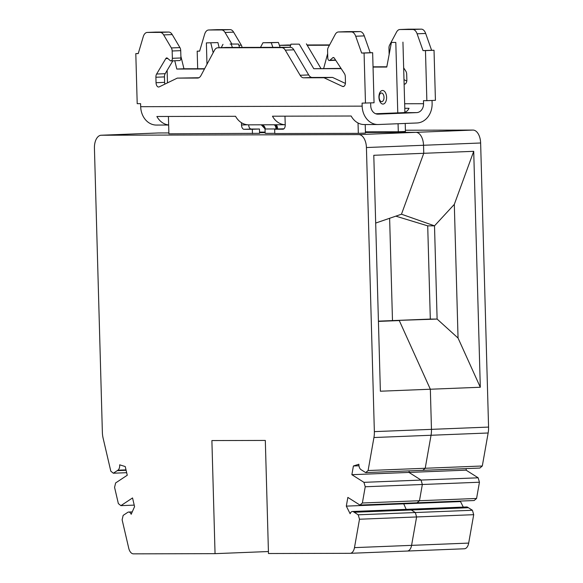 <?xml version="1.0" encoding="UTF-8"?>
<svg xmlns="http://www.w3.org/2000/svg" width="583" height="583" viewBox="0 0 583 583"><rect width="100%" height="100%" fill="white"/><g stroke="black" fill="none" stroke-linecap="round" stroke-linejoin="round"><path stroke-width="0.87" d="M290.035 47.296L290.961 44.17L299.247 44.148L313.778 68.714L341.201 68.648M299.247 44.148L290.961 44.17M284.985 116.177L285.233 124.9A4.321 2.427 -92.3 0 1 282.974 129.222A4.321 2.427 -92.3 0 1 282.923 129.222L274.666 129.244L274.79 133.558L358.326 133.354L358.035 122.991M274.666 129.244L283.753 128.952M365.228 124.551L365.468 133.07L358.326 133.354M313.778 68.714L341.026 68.386M320.912 68.43L306.388 43.863M230.132 44.053L238.418 44.031L230.132 44.053M221.219 47.66L222.99 44.337M168.421 116.462L168.902 133.82L259.581 133.332L259.464 129.011L251.207 129.032A4.321 2.427 87.7 0 1 248.657 124.842M239.613 47.42L238.418 44.031M204.618 68.721L183.951 68.765L180.876 56.216M252.446 133.616L252.322 129.295L259.464 129.011M167.132 70.397L167.481 82.866M174.783 60.756L176.809 69.049L183.951 68.765M204.473 68.983L176.809 69.049M231.276 44.315L232.384 47.442M252.322 129.295L244.066 129.317A4.321 2.427 -92.3 0 1 241.515 125.01L241.457 122.707M280.11 47.325L278.39 42.442L262.962 42.748L260.499 47.369M278.39 42.442L271.248 42.727L272.88 47.34M219.164 47.74L217.911 42.588L206.382 42.887L206.98 64.29M265.119 132.093L259.552 132.108M206.382 42.887L217.911 42.588M210.769 42.872L213.174 52.696M271.248 42.727L262.962 42.748M323.667 68.43L327.668 53.6M397.774 112.869L395.806 42.421L391.412 42.435L386.777 67.045L373.047 67.081M365.432 131.845L398.298 131.765L398.072 123.727M382.951 104.073A6.799 3.826 -92.3 0 0 386.587 97.266A6.799 3.826 -92.3 0 0 382.572 90.474A6.799 3.826 -92.3 0 0 378.935 97.281A6.799 3.826 -92.3 0 0 382.951 104.073M398.298 131.765L405.44 131.481L405.214 123.45M395.806 42.421L391.412 42.435M404.901 112.286L402.94 42.136M386.828 66.783L373.04 66.812M370.65 102.907L370.73 105.807A8.636 7.142 89.9 0 0 377.886 114.159A8.636 7.142 89.9 0 0 378.105 114.151L416.648 112.621A8.636 7.142 89.9 0 0 423.55 103.708L423.462 100.684L426.865 100.677L425.466 50.612L423.039 50.619L417.1 33.799A8.636 4.853 87.7 0 0 412.771 29.493L399.931 29.522A8.636 4.853 87.7 0 0 399.829 29.522L408.392 29.186A8.636 4.853 -92.3 0 0 408.289 29.186M285.225 124.74A18.999 15.712 -90.1 0 1 272.472 116.206L351.155 116.01A18.999 15.712 89.9 0 0 364.317 124.558L377.915 124.522A18.999 15.712 -90.1 0 0 378.396 124.514L416.94 122.984A18.999 15.712 -90.1 0 0 432.112 103.366L432.032 100.473M377.915 124.522A18.999 15.712 -90.1 0 1 362.16 106.142L362.079 103.125L374.046 102.776L372.646 52.71L370.22 52.71L364.28 35.891A8.636 4.853 -92.3 0 0 359.951 31.591L347.111 31.62A8.636 4.853 -92.3 0 0 347.009 31.62A8.636 4.853 -92.3 0 0 346.907 31.628M375.685 113.743L403.05 112.657A8.636 7.142 -90.1 0 0 409.026 108.292L404.791 108.307M283.957 128.799A22.023 0.379 178.4 0 1 277.61 128.945A22.023 0.379 178.4 0 1 276.699 128.96L265.178 128.989A22.023 0.379 178.4 0 1 265.083 128.974A22.023 0.379 178.4 0 1 265.032 128.952L265.156 133.267A22.023 0.379 -1.6 0 0 274.782 133.31M261.257 124.813L265.178 128.989M329.446 45.234L307.226 45.285M290.618 45.328L279.417 45.357L287.747 45.015A8.636 4.853 -92.3 0 0 287.645 45.015A8.636 4.853 -92.3 0 0 287.543 45.022M404.114 84.069A4.321 2.427 -92.3 0 0 404.595 84.134A4.321 2.427 -92.3 0 0 406.854 79.813L406.701 74.34A4.321 2.427 -92.3 0 0 405.804 71.133L403.662 67.854M399.829 29.522A8.636 4.853 87.7 0 0 396.564 32.058L389.59 45.117A4.321 2.427 87.7 0 0 388.97 48.17L389.145 54.481M197.681 68.736L197.185 51.166L199.619 51.166L204.611 34.317A8.636 4.853 87.7 0 1 208.597 29.995A8.636 4.853 87.7 0 1 208.699 29.988L221.54 29.959A8.636 4.853 87.7 0 1 225.045 32.48L231.888 44.046M426.865 100.677L435.428 100.334L434.029 50.269L431.602 50.276L425.663 33.457A8.636 4.853 -92.3 0 0 421.334 29.15L408.494 29.179A8.636 4.853 -92.3 0 0 408.392 29.186M406.796 80.993L403.99 79.682M329.621 44.913L307.037 44.971M290.713 45.008L287.747 45.015M242.047 47.42A4.321 2.427 -92.3 0 0 241.311 45.161L233.608 32.138A8.636 4.853 -92.3 0 0 230.103 29.616L217.262 29.653A8.636 4.853 -92.3 0 0 217.16 29.653A8.636 4.853 -92.3 0 0 217.058 29.66M147.215 32.429A8.636 4.853 87.7 0 1 147.317 32.429L160.157 32.4A8.636 4.853 87.7 0 1 163.663 34.914L171.366 47.937A4.321 2.427 87.7 0 1 172.16 50.991L172.364 58.307A2.594 1.458 87.7 0 1 171.008 60.902L179.571 60.559A2.594 1.458 -92.3 0 0 180.927 57.972L180.723 50.648A4.321 2.427 -92.3 0 0 179.928 47.602L172.225 34.579A8.636 4.853 -92.3 0 0 168.72 32.058L155.88 32.087A8.636 4.853 -92.3 0 0 155.778 32.087L147.215 32.429A8.636 4.853 87.7 0 0 143.229 36.758L138.229 53.6L135.803 53.607L137.202 103.672L140.598 103.665L140.685 106.689A18.999 15.712 89.9 0 0 156.433 125.068L168.662 125.032M168.655 124.959A18.999 15.712 -90.1 0 1 156.878 116.491L235.561 116.294A18.999 15.712 89.9 0 0 248.715 124.842L285.225 124.747M276.699 128.96C276.502 126.343 275.788 124.944 274.549 124.769M171.008 60.902A2.594 1.458 87.7 0 1 170.331 60.647L167.416 58.183A2.594 1.458 -92.3 0 0 166.738 57.921A2.594 1.458 -92.3 0 0 165.812 58.584L156.608 74.034A4.321 2.427 -92.3 0 0 155.894 77.24L156.047 82.713A4.321 2.427 -92.3 0 0 158.642 87.02A4.321 2.427 -92.3 0 0 159.217 86.874L177.29 78.107L197.615 78.056A8.636 4.853 -92.3 0 0 197.717 78.056A8.636 4.853 -92.3 0 0 200.982 75.52L214.435 50.335A8.636 4.853 87.7 0 1 217.692 47.799A8.636 4.853 87.7 0 1 217.794 47.791L281.771 47.638A8.636 4.853 87.7 0 1 285.276 50.16L300.136 75.28A8.636 4.853 -92.3 0 0 303.641 77.801L323.966 77.75L342.527 86.43A4.321 2.427 -92.3 0 0 343.212 86.568A4.321 2.427 -92.3 0 0 345.464 82.247L345.311 76.781A4.321 2.427 -92.3 0 0 344.422 73.575L334.351 58.176A2.594 1.458 -92.3 0 0 333.33 57.513A2.594 1.458 -92.3 0 0 332.725 57.775L329.949 60.253A2.594 1.458 87.7 0 1 329.344 60.515A2.594 1.458 87.7 0 1 327.784 57.928L327.58 50.612A4.321 2.427 87.7 0 1 328.207 47.558L335.181 34.499A8.636 4.853 87.7 0 1 338.446 31.963A8.636 4.853 87.7 0 1 338.548 31.963L351.389 31.927A8.636 4.853 87.7 0 1 355.71 36.233L361.649 53.053L364.076 53.046L365.475 103.118M345.406 83.427L332.536 77.408L312.204 77.459A8.636 4.853 87.7 0 1 308.699 74.937L293.839 49.817A8.636 4.853 -92.3 0 0 290.334 47.296L226.364 47.456A8.636 4.853 -92.3 0 0 226.262 47.456A8.636 4.853 -92.3 0 0 226.16 47.463M177.29 78.107L198.92 77.736M164.872 84.134A4.321 2.427 87.7 0 1 164.61 82.371L164.457 76.905A4.321 2.427 87.7 0 1 165.171 73.691L172.838 60.829M364.076 53.046L372.646 52.71M361.649 53.053L370.22 52.71M323.966 77.75L332.536 77.408M135.803 53.607L138.258 53.512M199.641 51.071L197.185 51.166M434.029 50.269L425.466 50.612M431.602 50.276L423.039 50.619M126.664 472.689L113.342 473.221L110.799 471.159L103.118 438.19A17.271 9.707 87.7 0 1 102.368 432.287L94.431 148.199A12.957 7.28 87.7 0 1 101.209 135.234A12.957 7.28 87.7 0 1 101.355 135.234L358.778 134.6L415.883 132.334L365.446 132.458L415.883 132.334A12.957 7.28 87.7 0 1 423.528 145.269A12.957 7.28 -92.3 0 0 415.883 132.334L472.981 130.067L405.404 130.235M265.141 132.705L259.566 132.72L265.141 132.705M168.881 132.939L158.459 132.968L168.881 132.939M101.209 135.234L158.306 132.968A12.957 7.28 87.7 0 1 158.459 132.968A12.957 7.28 -92.3 0 0 158.306 132.968A12.957 7.28 -92.3 0 0 158.153 132.975M378.418 321.146L392.483 320.592L389.626 218.282L392.483 320.592L399.282 320.57L430.341 389.233L380.378 391.215L373.79 155.289L423.754 153.3L401.476 214.209L423.754 153.3L423.528 145.269L366.423 147.535A12.957 7.28 87.7 0 0 358.778 134.6M366.423 147.535L374.359 431.624L431.464 429.358A17.271 9.707 87.7 0 1 431.041 435.261A17.271 9.707 -92.3 0 0 431.464 429.358L430.341 389.233L399.282 320.57L378.425 321.401M374.359 431.624A17.271 9.707 87.7 0 1 373.936 437.527L368.106 470.532L425.211 468.266L431.041 435.261L425.211 468.266L422.777 470.335L425.211 468.266L482.309 465.992L488.146 432.994A17.271 9.707 -92.3 0 0 488.569 427.084L480.632 142.995A12.957 7.28 -92.3 0 0 472.981 130.067M409.251 470.867L408.975 472.427L421.057 480.071L422.34 484.495L419.469 500.724L417.034 502.794L419.469 500.724L422.34 484.495L421.057 480.071L478.155 477.805L466.079 470.153L408.975 472.427L409.251 470.867M403.509 503.333L406.176 509.36L403.509 503.333M368.106 470.532L365.672 472.602L360.921 469.592A5.181 2.915 87.7 0 1 358.888 464.243L353.407 465.985L351.87 474.693L363.952 482.338L365.235 486.761L362.371 502.991L359.937 505.06L347.854 497.416L346.317 506.124L350.135 513.747A5.181 2.915 87.7 0 1 352.409 511.495L409.514 509.229A5.181 2.915 87.7 0 1 410.563 509.527L415.315 512.537L416.605 516.953L411.583 545.36A8.636 4.853 87.7 0 1 407.277 551.052A8.636 4.853 87.7 0 1 407.174 551.052A8.636 4.853 -92.3 0 0 407.277 551.052A8.636 4.853 -92.3 0 0 411.583 545.36L416.605 516.953L473.702 514.687L472.419 510.263L467.668 507.261A5.181 2.915 -92.3 0 0 466.619 506.962L409.514 509.229A5.181 2.915 -92.3 0 1 410.563 509.527L353.458 511.794L358.217 514.804L359.5 519.227L354.479 547.626A8.636 4.853 87.7 0 1 350.172 553.318A8.636 4.853 87.7 0 1 350.07 553.318L268.479 553.522L265.316 440.435L211.891 440.566L215.047 553.653L133.456 553.85A8.636 4.853 87.7 0 1 128.726 548.18L122.124 519.803L123.159 515.379L127.743 512.348A5.181 2.915 87.7 0 1 128.654 512.042A5.181 2.915 87.7 0 1 131.182 514.286L134.571 506.642L132.545 497.94L120.892 505.65L118.349 503.588L114.574 487.373L115.609 482.95L127.262 475.24L125.236 466.546L119.668 464.826A5.181 2.915 87.7 0 1 117.926 470.19L113.342 473.221M407.379 551.044L464.279 548.785A8.636 4.853 -92.3 0 0 464.381 548.778A8.636 4.853 -92.3 0 0 468.681 543.094L473.702 514.687M359.5 519.227L416.605 516.953L415.315 512.537L472.419 510.263M463.281 507.093L460.519 501.584L346.317 506.124M460.519 501.584L460.614 501.067M362.371 502.991L476.573 498.458L474.139 500.527L359.937 505.06M476.573 498.458L479.445 482.228L365.235 486.761M479.445 482.228L478.155 477.805M466.079 470.153L466.349 468.601M482.309 465.992L479.882 468.062L365.672 472.602M480.632 142.995L423.528 145.269L423.754 153.3L473.717 151.318L480.305 387.25L430.341 389.233L431.464 429.358L488.569 427.084M480.305 387.25L458.049 338.045L437.112 319.069L392.483 320.592L430.312 319.083L427.711 225.854L434.51 225.84L401.476 214.209L375.678 223.07M473.717 151.318L454.31 204.378L434.51 225.84L437.112 319.069L430.312 319.083M395.813 216.155L427.711 225.854M454.31 204.378L458.049 338.045M358.217 514.804L415.315 512.537L410.563 509.527L467.668 507.261M363.952 482.338L421.057 480.071L408.975 472.427L351.87 474.693M268.42 551.533L215.047 553.653M134.221 505.118L120.892 505.65M352.409 511.495A5.181 2.915 87.7 0 1 353.458 511.794M353.407 465.985L358.968 465.766M241.515 125.01L247.389 124.777M251.207 129.032L244.066 129.317M381.457 93.003A4.321 2.427 87.7 0 1 384.008 97.317A4.321 2.427 87.7 0 1 381.697 101.639A4.321 2.427 87.7 0 1 379.147 97.325A4.321 2.427 87.7 0 1 381.457 93.003M377.667 114.151L378.105 114.151M416.648 112.621L403.05 112.657M277.61 128.945C277.421 126.351 276.757 124.951 275.635 124.747M265.083 128.974L261.745 124.886C263.531 125.207 264.624 126.555 265.032 128.952A22.023 0.379 178.4 0 1 265.17 128.901M404.66 103.752L423.55 103.708M140.685 106.689L362.16 106.142M276.014 128.967C275.832 126.387 275.096 124.988 273.791 124.777M265.28 128.996C264.959 126.416 263.516 125.017 260.958 124.806M364.28 35.891L355.71 36.233M351.389 31.927L359.951 31.591M347.111 31.62L338.548 31.963M329.949 60.253L335.568 60.027M333.95 57.724L332.725 57.775M342.527 86.43L343.883 86.371M312.204 77.459L303.641 77.801M300.136 75.28L308.699 74.937M293.839 49.817L285.276 50.16M281.771 47.638L290.334 47.296M226.364 47.456L217.794 47.791M156.047 82.713L164.61 82.371M164.457 76.905L155.894 77.24M156.608 74.034L165.171 73.691M167.802 58.511L165.812 58.584M172.364 58.307L180.927 57.972M180.723 50.648L172.16 50.991M171.366 47.937L179.928 47.602M172.225 34.579L163.663 34.914M160.157 32.4L168.72 32.058M155.88 32.087L147.317 32.429M217.262 29.653L208.699 29.988M221.54 29.959L230.103 29.616M233.608 32.138L225.045 32.48M238.848 45.255L241.311 45.161M425.663 33.457L417.1 33.799M412.771 29.493L421.334 29.15M408.494 29.179L399.931 29.522M404.106 83.981L405.265 83.937M158.306 132.968L101.355 135.234M354.479 547.626L468.681 543.094M468.397 507.72L354.187 512.253M488.146 432.994L373.936 437.527M126.008 469.869L117.926 470.19M117.227 470.649L126.11 470.299M407.174 551.052L350.274 553.311M279.41 45.343L287.645 45.015M273.23 124.777L273.813 124.777M347.009 31.62L338.446 31.963M335.721 60.26L329.344 60.515M226.262 47.456L217.692 47.799M208.597 29.995L217.16 29.653M464.381 548.778L350.172 553.318M128.654 512.042L132.239 511.903"/></g></svg>
